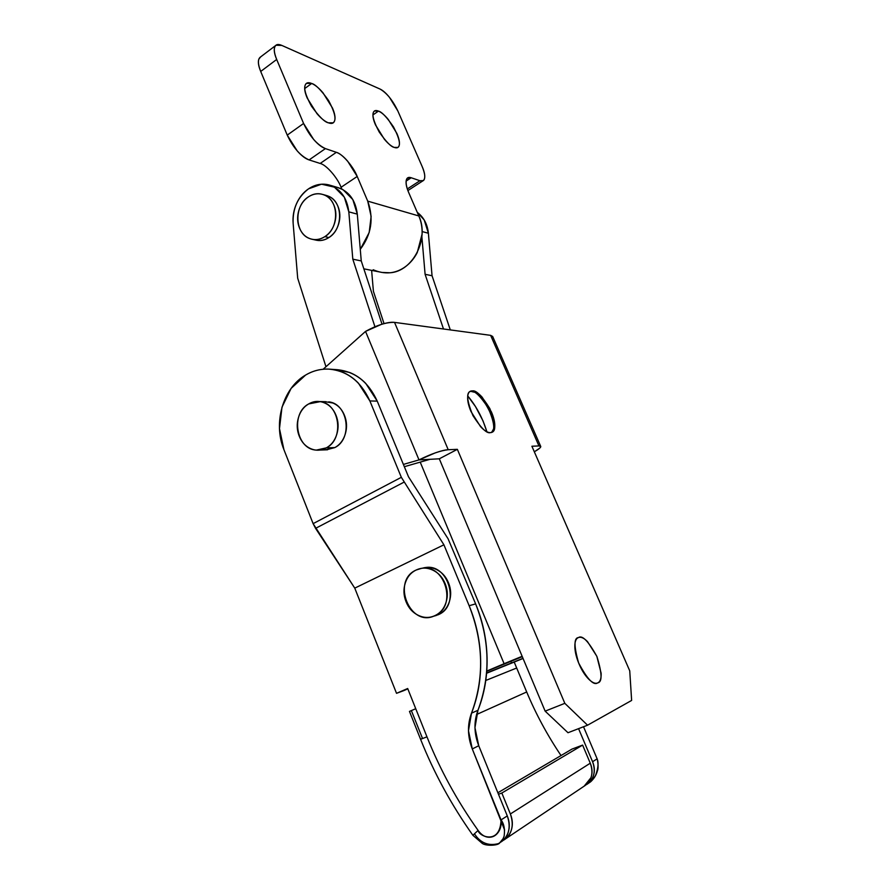 <?xml version="1.0" encoding="UTF-8"?>
<svg xmlns="http://www.w3.org/2000/svg" width="890" height="890" viewBox="0 0 890 890"><rect width="100%" height="100%" fill="white"/><g stroke="black" fill="none" stroke-linecap="round" stroke-linejoin="round"><path stroke-width="1.33" d="M337.243 187.367L343.017 189.681L352.818 199.549L357.302 214.134L348.813 211.853L352.807 259.168L374.924 326.708L352.807 259.168L348.813 211.853L344.297 197.113L334.429 187.156L321.535 184.197L308.585 188.814C303.345 192.385 299.318 197.346 296.503 203.677C293.7 210.007 292.576 216.604 293.144 223.457L297.694 278.225L293.144 223.457C292.532 208.661 297.672 197.113 308.585 188.814C315.294 184.386 322.236 183.129 329.422 185.042C340.592 188.925 347.055 197.869 348.813 211.853L357.302 214.134L361.251 260.937L382.032 324.183L361.251 260.937L352.807 259.168L361.251 260.937L357.302 214.134C355.555 200.294 349.136 191.45 338.044 187.59M417.265 212.343L424.207 219.975L428.39 233.247L422.116 231.556L428.39 233.247L432.051 275.744L425.097 274.298L421.882 236.829L425.097 274.298L432.051 275.744L450.307 329.912L432.051 275.744L428.39 233.247C427.434 224.18 423.729 217.216 417.276 212.354M371.62 270.371L373.399 291.275L384.035 323.615L373.399 291.275L371.62 270.371M297.694 278.225L325.974 366.736L297.694 278.225M443.487 328.989L425.097 274.298L443.487 328.989M486.875 431.706C482.547 417.822 476.172 405.918 467.751 395.983L475.449 406.507L482.992 420.848L486.875 431.706M491.525 432.473C495.352 429.981 494.195 421.749 488.065 407.776C480.4 396.095 474.826 390.666 471.344 391.466L473.847 392.089C479.977 391.567 497.299 420.347 493.394 429.291L491.569 432.44M469.553 391.745L472.412 390.888C476.128 390.054 481.924 395.95 489.823 408.543C495.574 422.939 496.286 430.849 491.97 432.284L490.357 432.64C487.564 432.685 484.271 430.66 480.478 426.544L470.999 411.536C468.507 405.673 467.395 400.723 467.684 396.684C467.995 392.679 469.564 390.743 472.412 390.888C475.249 391.033 478.509 393.146 482.191 397.229L491.369 411.836C493.817 417.499 494.951 422.372 494.773 426.432C494.595 430.504 493.116 432.573 490.357 432.64C486.83 433.786 481.034 428.112 472.946 415.619C466.905 400.956 466.06 392.835 470.421 391.255L472.412 390.888L469.742 391.678M578.422 637.574L578.522 637.529C582.327 634.926 588.457 641.256 596.923 656.531C602.063 673.163 602.374 681.929 597.869 682.841C595.455 684.032 592.417 682.808 588.735 679.17C585.053 675.488 581.837 670.47 579.112 664.107C576.397 657.732 574.973 651.958 574.851 646.763C574.751 641.612 575.93 638.542 578.422 637.574C580.903 636.617 583.929 637.963 587.5 641.612L596.823 656.275L601.128 673.24C601.351 678.436 600.26 681.64 597.869 682.841L597.413 683.031C593.352 685.545 587.1 678.848 578.634 662.95C573.905 646.396 573.839 637.941 578.422 637.574M492.782 336.743L490.635 335.352L394.537 322.38C391.433 321.969 387.039 322.636 381.354 324.394L365.534 331.403L323.148 369.25L365.534 331.403L419.001 459.907L435.221 452.888C440.951 450.896 445.278 449.839 448.215 449.717L457.36 449.339L439.304 458.806L457.36 449.339L564.827 703.334L545.147 711.143L564.827 703.334L587.556 725.205L567.987 732.726L545.147 711.143L439.304 458.806L429.981 459.318L404.327 466.705L429.981 459.318L439.304 458.806L545.147 711.143L567.987 732.726L587.556 725.205L631.633 700.43L629.742 670.849L531.897 446.235L538.94 445.935L490.635 335.352L394.537 322.38L448.215 449.717L457.36 449.339L564.827 703.334L587.556 725.205L631.633 700.43L629.742 670.849L531.897 446.235L538.94 445.935C541.12 445.857 541.376 446.591 539.718 448.137L534.334 451.82M419.001 459.907L403.381 464.424L419.001 459.907L429.981 459.318L419.001 459.907C430.86 453.978 440.595 450.585 448.215 449.717L394.537 322.38C386.605 322.102 376.937 325.106 365.534 331.403L419.001 459.907M492.648 336.464L490.635 335.352L538.94 445.935L540.72 446.446C540.875 447.47 538.75 449.25 534.323 451.809M522.997 658.333L486.608 672.951L511.617 663.139L510.782 661.125L511.617 663.139L522.997 658.333M486.73 671.294L522.285 656.653L486.73 671.294M522.141 656.297L486.752 671.071L504.096 663.718L420.214 462.121L504.096 663.718L522.141 656.297L439.304 458.806L522.141 656.297M486.574 673.274L523.053 658.466L486.574 673.274M372.943 114.944L378.461 111.105C381.743 111.829 386.772 117.124 393.536 126.981C399.521 138.562 400.945 145.37 397.83 147.429L394.226 147.406C391.3 146.316 388.007 143.579 384.335 139.185L375.513 124.945C373.322 119.861 372.521 115.978 373.11 113.275C373.711 110.605 375.502 109.882 378.461 111.105C381.421 112.351 384.691 115.133 388.251 119.449L396.818 133.333C398.965 138.273 399.799 142.111 399.321 144.87C398.831 147.629 397.129 148.474 394.226 147.406C391.077 146.906 386.049 141.744 379.151 131.92C372.932 120.15 371.397 113.175 374.523 110.994L378.461 111.105L372.943 114.944M304.703 88.555L311.689 83.471C315.516 84.394 321.134 90.068 328.555 100.492C335.152 112.841 336.665 120.284 333.105 122.831L328.41 122.831C324.939 121.541 321.112 118.47 316.951 113.631L307.184 98.034C304.858 92.516 304.146 88.344 305.048 85.507C305.96 82.692 308.174 82.014 311.689 83.471C315.205 84.939 318.976 88.066 323.003 92.827L332.459 107.99C334.74 113.33 335.508 117.458 334.74 120.373C333.973 123.287 331.859 124.111 328.41 122.831C324.739 122.175 319.109 116.657 311.533 106.266C304.647 93.717 302.989 86.074 306.549 83.349L311.689 83.471L304.703 88.555M408.744 190.026L407.909 190.594M341.838 189.058L341.081 187.267L341.838 189.058M382.177 272.462L390.054 272.774C412.771 271.472 429.659 238.743 418.823 215.947L367.726 201.14L357.213 176.465L341.081 187.278C337.444 177.611 326.163 164.683 320.178 163.46L336.353 152.323L325.417 148.608L336.353 152.323C339.824 153.514 343.584 156.462 347.634 161.157L357.213 176.465L367.726 201.14L418.823 215.947L408.822 192.852C406.585 187.69 405.707 183.629 406.185 180.681C406.674 177.766 408.354 176.787 411.202 177.755L419.935 180.726C422.694 181.649 424.285 180.692 424.675 177.867C425.075 175.03 424.196 171.169 422.049 166.274L397.841 110.961L389.475 97.344C385.993 93.072 382.8 90.29 379.919 89L281.852 45.435C278.147 43.788 275.778 44.322 274.732 47.025C273.708 49.751 274.354 53.901 276.679 59.463L303.59 123.476L313.625 139.43C317.908 144.336 321.846 147.395 325.417 148.608L309.097 159.922L320.178 163.46L309.097 159.922C305.481 158.765 301.521 155.761 297.227 150.922L287.236 135.113L260.703 71.456C258.411 65.927 257.811 61.777 258.89 59.018L260.748 56.815M367.726 201.14C373.956 218.406 371.475 234.47 360.272 249.345L369.183 232.524L371.13 216.426L367.726 201.14M260.214 57.205C257.666 59.43 257.833 64.18 260.703 71.456L276.679 59.463L303.59 123.476L287.236 135.113L260.703 71.456L276.679 59.463C273.753 52.154 273.53 47.415 276.022 45.234L281.852 45.435L379.919 89C386.672 92.849 392.646 100.17 397.841 110.961L422.049 166.274C425.186 173.795 425.587 178.579 423.228 180.614L419.935 180.726L411.202 177.755L406.129 181.071L411.202 177.755L407.231 178.211M407.331 188.925L419.935 180.726L407.331 188.925M407.82 177.822C405.273 180.192 405.606 185.209 408.822 192.852L418.823 215.947C421.27 221.588 422.349 227.662 422.071 234.17L417.243 252.571C414.295 258.311 410.412 262.973 405.584 266.555C400.756 270.126 395.572 272.195 390.054 272.774C384.558 273.252 378.94 272.251 373.188 269.748M287.236 135.113C293.288 147.862 300.575 156.128 309.097 159.922L325.417 148.608C316.985 144.681 309.709 136.304 303.59 123.476L287.236 135.113M320.178 163.46L336.353 152.323C342.25 153.647 353.519 166.753 357.213 176.465L341.081 187.278M500.525 842.24C504.107 840.238 506.655 837.034 508.134 832.606C509.914 827.266 509.625 821.704 507.289 815.93L478.742 745.731L474.949 727.664L477.963 710.287C484.405 693.966 487.431 676.478 487.053 657.832C486.619 639.176 482.814 621.198 475.638 603.898L469.141 605.712L443.91 544.802L354.765 588.134L396.528 693.321L407.676 688.515L426.966 736.842C440.016 769.561 457.06 800.744 478.097 830.403C481.301 834.876 484.928 837.156 488.988 837.256C492.348 837.323 495.207 835.988 497.532 833.229C500.403 829.814 501.571 825.364 501.048 819.901L472.279 748.946L468.474 730.712L471.5 713.157C477.986 696.681 481.034 679.026 480.645 660.191C480.211 641.356 476.373 623.189 469.141 605.712L443.91 544.802L401.334 477.318L313.113 523.643L283.921 449.639C272.918 423.05 282.898 388.007 305.615 375.057C311.211 371.72 317.163 369.784 323.448 369.228C329.756 368.671 335.93 369.595 341.983 371.976C348.034 374.367 353.486 378.061 358.336 383.078L369.873 400.945L377.238 401.134L408.488 476.773L448.07 538.773L475.638 603.898L448.07 538.773L408.488 476.773L377.238 401.134C368.338 381.699 354.721 371.186 336.376 369.617M501.459 841.629C509.091 835.521 511.038 826.966 507.289 815.93L501.048 819.901C500.224 845.578 478.664 836.3 478.097 830.403C457.06 800.744 440.016 769.561 426.966 736.842L420.581 739.301L426.966 736.842L407.676 688.515L396.528 693.321L403.504 690.729L396.528 693.321L354.765 588.134L315.561 528.36L403.893 482.224L315.561 528.36L313.113 523.643L354.765 588.134L443.91 544.802L401.334 477.318L313.113 523.643L283.921 449.639L279.482 428.624L281.985 407.186L291.108 388.407L305.615 375.057C312.857 370.785 320.567 368.805 328.744 369.116C347.2 370.696 360.906 381.309 369.873 400.945L377.238 401.134L365.779 383.445C360.962 378.484 355.544 374.812 349.525 372.443L335.597 369.584M401.334 477.318L369.873 400.945L401.334 477.318M586.31 784.691C589.625 782.9 591.961 780.04 593.319 776.113C594.909 771.463 594.665 766.668 592.584 761.729L597.134 758.836C597.29 758.525 599.003 767.336 597.401 770.896C596.077 775.724 593.441 779.618 589.469 782.588L589.525 782.555C591.394 781.476 593.419 779.05 595.61 775.29C598.225 768.181 598.736 762.697 597.134 758.836L583.517 726.752L597.134 758.836L592.584 761.729L578.567 728.654L592.584 761.729C595.911 771.185 594.164 778.616 587.344 784.034M514.253 662.182L526.691 691.975C535.913 714.036 547.361 735.218 561.023 755.543C547.339 735.185 535.891 714.002 526.691 691.975L516.678 668.012L485.773 680.472L516.678 668.012L514.253 662.182M403.504 690.729L407.82 688.871L403.504 690.729M504.619 830.047L472.279 748.946L478.742 745.731L507.289 815.93L501.048 819.901C504.018 823.773 505.053 829.157 504.152 836.066C502.85 839.626 501.415 841.84 499.824 842.697L498.756 843.409M498.4 843.62C488.543 846.156 480.678 843.064 474.815 834.342M585.019 785.592C591.861 780.152 593.619 772.687 590.27 763.197L510.37 813.972C514.097 824.952 512.162 833.474 504.563 839.548M503.128 840.416C506.966 838.458 509.659 835.176 511.205 830.57C512.974 825.252 512.696 819.723 510.37 813.972L501.838 793.023L582.616 745.097L590.27 763.197L510.37 813.972L501.838 793.023L498.478 794.258L501.838 793.023L582.616 745.097L571.936 749.113L497.866 792.756L571.936 749.113L582.616 745.097L590.27 763.197C592.362 768.159 592.606 772.976 591.016 777.649L584.174 786.148M472.279 748.946C467.506 736.564 467.25 724.627 471.5 713.157L477.963 710.287C473.736 721.656 474.003 733.46 478.742 745.731L472.279 748.946M471.5 713.157L477.963 710.287C490.757 675.799 489.978 640.344 475.638 603.898L469.141 605.712C483.604 642.535 484.382 678.347 471.5 713.157M409.478 711.41L415.741 708.718L409.478 711.41L420.581 739.29L422.483 738.366L411.391 710.665M476.539 714.537L526.691 691.975L476.539 714.537M478.097 830.403L472.879 835.287L482.302 843.442C486.185 846.234 498.678 845.611 499.802 842.719L503.239 838.514M315.561 240.033C320.122 241.112 324.561 240.289 328.888 237.552L324.872 236.629C319.888 239.744 314.86 240.4 309.787 238.587C294.679 233.725 293.722 205.913 308.363 196.912C313.08 193.731 317.93 192.93 322.936 194.51C327.932 196.112 331.603 199.672 333.928 205.178C336.231 210.696 336.498 216.548 334.729 222.7C332.949 228.852 329.656 233.492 324.872 236.629C320.089 239.733 315.227 240.445 310.287 238.765C305.359 237.063 301.766 233.492 299.518 228.051C297.282 222.611 297.015 216.86 298.728 210.797C300.442 204.744 303.657 200.117 308.363 196.912C313.68 193.475 319.054 192.874 324.505 195.099C339.112 200.617 339.346 228.129 324.872 236.629L328.888 237.552C343.318 229.097 343.084 201.73 328.521 196.234M315.405 240C319.966 241.235 324.461 240.422 328.888 237.552C333.661 234.437 336.932 229.82 338.712 223.702C340.481 217.572 340.214 211.764 337.911 206.258C335.597 200.784 331.937 197.246 326.953 195.644L324.338 195.021M324.872 401.657L332.793 403.003C338.1 405.195 341.994 409.3 344.463 415.341C346.911 421.393 347.2 427.567 345.32 433.886C343.418 440.194 339.924 444.755 334.851 447.581L326.33 447.859L316.44 450.084C296.225 449.639 290.207 413.416 308.685 403.926L320.122 401.668C339.724 403.359 344.564 439.026 326.33 447.859L334.851 447.581C352.952 438.837 348.146 403.548 328.688 401.868M326.252 449.828L334.851 447.581L325.262 449.862M326.33 447.859C331.447 445.011 334.963 440.394 336.876 434.02C338.767 427.634 338.478 421.393 336.008 415.274C333.528 409.178 329.611 405.017 324.26 402.814C318.92 400.634 313.725 401.001 308.685 403.926C303.668 406.864 300.242 411.469 298.406 417.744C296.581 424.018 296.871 430.159 299.251 436.178C301.654 442.197 305.481 446.357 310.743 448.66C316.017 450.952 321.212 450.685 326.33 447.859M433.964 616.125L438.192 614.734L434.787 615.68C410.079 628.095 391.033 580.769 416.153 570.034C421.493 567.464 427 567.475 432.662 570.078C438.325 572.715 442.475 577.198 445.1 583.54C447.715 589.903 448.004 596.233 445.99 602.53C443.954 608.805 440.216 613.199 434.787 615.68C429.358 618.149 423.851 618.016 418.255 615.302C412.682 612.587 408.621 608.093 406.096 601.84C403.57 595.599 403.281 589.369 405.228 583.184C407.175 576.998 410.824 572.604 416.153 570.034L421.226 568.432C445.056 563.092 457.716 606.646 434.787 615.68L438.192 614.734C461.042 605.734 448.426 562.391 424.675 567.709M438.192 614.734C443.598 612.253 447.325 607.881 449.35 601.629C451.364 595.365 451.074 589.069 448.471 582.739C445.857 576.431 441.718 571.97 436.078 569.355C431.472 567.241 426.978 566.841 422.594 568.143M330.446 185.354L337.633 187.479M492.626 336.398L540.619 446.202M469.631 391.689L470.421 391.255M382.055 272.451L363.843 268.825M305.993 83.76L306.549 83.349M408.165 190.393L422.75 180.926M260.303 57.149L275.589 45.568M499.824 842.697L502.06 841.206M589.525 782.555L588.468 783.267M585.553 785.225L505.809 838.692M331.236 369.294L335.741 369.584M420.581 739.29C433.92 772.843 451.352 804.838 472.879 835.287M322.803 194.465L326.04 195.377M312.868 239.432L316.395 240.211M319.51 401.535L325.963 401.69M320.033 450.051L327.565 449.784M422.205 568.232L423.061 568.043M433.096 616.37L436.311 615.468"/></g></svg>
